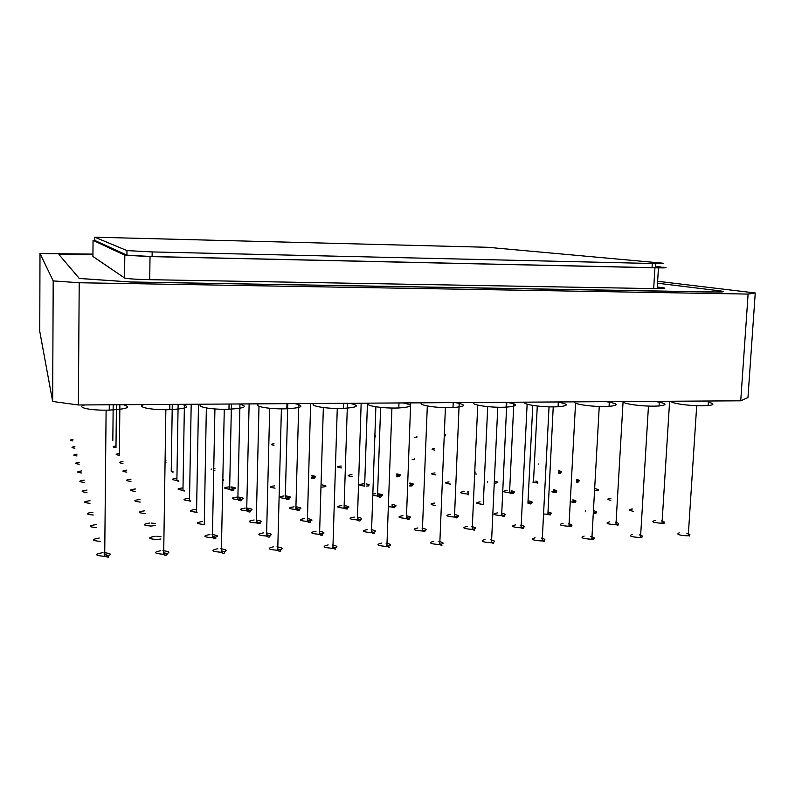 <?xml version="1.0" encoding="UTF-8"?>
<svg xmlns="http://www.w3.org/2000/svg" width="795" height="795" viewBox="0 0 795 795"><rect width="100%" height="100%" fill="white"/><g stroke="black" fill="none" stroke-linecap="round" stroke-linejoin="round"><path stroke-width="1.19" d="M92.955 254.122L39.998 253.506L53.195 280.893L79.212 282.752L748.105 294.08L755.25 292.967L657.634 281.291M92.955 254.738L58.989 254.559L79.291 278.469L130.43 282.016L712.807 292.053L723.619 291.646M39.998 253.506L39.75 331.346L52.659 401.475L78.367 404.973L740.731 400.809L747.956 397.589L755.25 292.967M53.195 280.893L52.659 401.475M79.212 282.752L78.367 404.973M748.105 294.08L740.731 400.809M58.989 254.589L79.291 278.429L130.43 281.967L718.779 292.043C724.533 291.924 725.129 291.566 720.558 290.96L657.515 283.229M92.936 256.437L124.567 277.982C127.101 278.777 135.478 279.343 149.718 279.681L657.187 288.665C665.167 288.655 666.906 288.317 662.394 287.661L657.286 287.005M94.804 240.199L93.065 240.358L92.916 256.487L124.567 277.982C127.101 278.777 135.478 279.343 149.718 279.681L657.187 288.665C665.167 288.655 666.906 288.317 662.394 287.661L657.286 287.045M93.065 240.358L124.815 255.195L150.026 256.596L658.449 267.875C666.439 267.945 668.168 267.736 663.636 267.249M660.804 266.971L655.507 266.454M671.437 401.246C669.658 403.135 688.838 405.997 702.512 405.798L708.146 405.569C714.476 404.854 714.546 403.721 708.365 402.181M623.578 401.545C621.243 403.463 639.995 406.354 653.987 406.156L659.055 405.977C668.217 404.884 666.717 403.343 654.533 401.356M574.725 401.853C571.814 403.79 590.129 406.722 604.448 406.523L609.059 406.374C619.335 405.301 618.421 403.731 606.327 401.654M524.849 402.171C521.341 404.128 539.189 407.09 553.837 406.891L558.08 406.772C569.359 405.718 569.041 404.108 557.106 401.962M473.919 402.489C469.785 404.466 487.146 407.467 502.142 407.269L506.077 407.169C518.29 406.126 518.549 404.496 506.862 402.28M421.897 402.817C417.107 404.824 433.961 407.865 449.314 407.656L453.001 407.567C466.079 406.533 466.933 404.874 455.545 402.608M368.751 403.144C363.285 405.182 379.593 408.262 395.324 408.044L398.802 407.974C412.714 406.941 414.165 405.261 403.135 402.936M314.452 403.492C308.281 405.549 324.012 408.67 340.121 408.451L343.42 408.382C358.157 407.358 360.215 405.649 349.581 403.264M258.941 403.84C252.045 405.927 267.18 409.087 283.686 408.859L286.826 408.799C302.368 407.775 305.041 406.046 294.856 403.612M202.198 404.198C194.527 406.305 209.035 409.505 225.949 409.286L228.96 409.226C245.307 408.203 248.616 406.444 238.917 403.959M229.04 405.689L229.03 406.285M144.183 404.556C135.707 406.702 149.549 409.942 166.89 409.713L169.782 409.663C186.924 408.63 190.909 406.851 181.727 404.327M84.836 404.933C75.525 407.1 88.662 410.389 106.441 410.16L109.243 410.111C127.19 409.077 131.861 407.269 123.235 404.695M487.623 247.285L94.824 237.208L126.981 250.594L152.173 251.936L655.686 263.562C663.785 263.652 665.564 263.473 661.043 263.016L487.623 247.285M660.794 267.11C665.316 267.597 663.527 267.806 655.438 267.726L152.103 256.556L126.932 255.155L94.804 240.438L94.824 237.208M150.026 256.596L149.718 279.681M124.815 255.195L124.567 277.982M654.931 267.806L653.679 288.625M679.218 532.849C675.989 534.26 678.493 535.244 686.731 535.8L688.251 535.671C690.875 535.075 690.428 534.29 686.89 533.336M655.13 520.437C650.757 521.649 652.824 522.593 661.331 523.239L662.016 523.209C665.485 522.712 665.306 521.947 661.47 520.934M632.462 508.979C628.01 509.496 628.378 510.281 633.555 511.364M610.908 498.346C606.893 498.723 606.853 499.399 610.789 500.393M595.495 490.704C599.49 490.346 599.529 489.7 595.604 488.766M576.435 481.293C580.38 480.945 580.41 480.329 576.534 479.455M576.415 481.531L577.637 482.197M558.597 472.469C562.482 472.141 562.512 471.564 558.686 470.739M538.265 464.002L538.811 464.071M632.184 534.449C628.418 535.88 630.743 536.883 639.17 537.47L640.522 537.37C643.592 536.734 643.195 535.909 639.319 534.886M584.146 536.098C579.903 537.529 582.059 538.553 590.615 539.179L591.848 539.09C595.346 538.414 594.978 537.539 590.774 536.476M535.095 537.788C530.404 539.229 532.392 540.272 541.057 540.928L542.19 540.848C546.095 540.123 545.768 539.199 541.206 538.096M485 539.507C479.882 540.968 481.7 542.031 490.455 542.707L491.499 542.637C495.822 541.852 495.514 540.888 490.595 539.745M433.832 541.276C428.296 542.746 429.936 543.83 438.77 544.525L439.754 544.466C444.484 543.611 444.206 542.607 438.9 541.445M439.754 544.376L440.937 545.131M381.56 543.074C375.608 544.565 377.078 545.668 385.982 546.384L386.897 546.334C392.074 545.4 391.806 544.346 386.092 543.184M386.907 546.086L388.387 547.169M328.156 544.913C321.786 546.423 323.078 547.546 332.032 548.282L332.906 548.232C338.541 547.218 338.282 546.125 332.141 544.972M273.579 546.791C266.792 548.321 267.905 549.464 276.899 550.219L277.733 550.18C283.845 549.057 283.596 547.934 276.988 546.811M217.8 548.719C210.586 550.269 211.51 551.432 220.543 552.207L221.338 552.167C227.956 550.945 227.718 549.782 220.613 548.699M160.759 550.687C153.127 552.257 153.842 553.439 162.915 554.234L163.681 554.194C170.836 552.853 170.597 551.67 162.975 550.647M102.446 552.694C94.367 554.294 94.873 555.496 103.976 556.311L104.711 556.271C112.443 554.811 112.204 553.598 104.016 552.644M445.687 434.646L444.286 434.855M444.256 435.501L445.637 435.839M375.598 435.541L374.872 435.61M374.833 436.713L375.558 436.833M72.941 439.466C69.523 439.973 69.523 440.47 72.941 440.947M165.986 460.792L165.092 460.852M165.062 462.591L165.956 462.66M122.967 461.537C118.256 462.173 118.256 462.799 122.947 463.425M79.212 462.302C74.521 462.968 74.511 463.604 79.202 464.201M585.547 510.638L585.488 511.761M593.308 512.924C597.582 512.487 597.621 511.732 593.438 510.658M543.561 514.017L547.884 514.276C552.475 513.789 552.515 513.004 548.013 511.901M547.884 514.285L549.295 514.882M497.372 512.914C491.727 513.997 493.089 514.912 501.476 515.657L501.635 515.647C506.495 515.11 506.534 514.295 501.754 513.182M501.645 515.577L503.334 516.402M450.596 514.276C444.693 515.379 445.945 516.303 454.342 517.048L454.492 517.048C459.629 516.462 459.669 515.607 454.601 514.484M454.492 516.909L456.37 517.903M402.916 515.657C396.745 516.78 397.868 517.724 406.275 518.479L406.414 518.479C411.87 517.823 411.899 516.939 406.513 515.816M354.292 517.078C347.842 518.221 348.826 519.175 357.253 519.94L357.382 519.93C363.166 519.215 363.196 518.3 357.472 517.187M304.704 518.519C297.966 519.682 298.811 520.645 307.248 521.421L307.367 521.421C313.498 520.626 313.528 519.682 307.446 518.588M254.122 519.99C247.076 521.172 247.782 522.156 256.219 522.931L256.338 522.931C262.847 522.057 262.877 521.093 256.407 520.029M202.506 521.49C195.163 522.693 195.709 523.696 204.156 524.481L204.265 524.481M149.838 523.021C142.166 524.253 142.553 525.256 151.01 526.061M151.11 526.052L155.333 525.495M155.363 523.547L151.159 523.021M96.086 524.591C88.076 525.833 88.295 526.866 96.752 527.671M274.027 443.749C270.439 444.176 270.429 444.683 273.997 445.27M115.99 446.015C112.204 446.552 112.204 447.078 115.981 447.615L116.428 404.734M74.889 446.611C71.083 447.168 71.083 447.704 74.879 448.221M434.686 448.579C431.168 448.917 431.148 449.423 434.627 450.079M119.359 453.538C115.136 454.114 115.136 454.69 119.349 455.277L119.886 404.715M76.976 454.213C72.752 454.82 72.743 455.406 76.966 455.962M570.263 501.903L571.744 501.973M572.758 501.963C577.031 501.546 577.061 500.83 572.867 499.826M572.748 502.092L574.05 502.688M528.874 502.152C532.471 503.652 532.441 504.119 528.784 503.533L527.93 503.165L528.824 503.165C533.336 502.708 533.365 501.963 528.933 500.939M528.814 503.215L530.335 503.98M480.101 501.844C474.645 502.748 475.698 503.593 483.271 504.388L487.703 406.623M434.865 503.046C429.658 503.652 429.797 504.477 435.292 505.501M388.338 506.713L391.359 506.902M392.024 506.892C397.351 506.286 397.381 505.461 392.114 504.418M341.82 505.531C335.619 506.514 336.374 507.399 344.066 508.194L344.682 508.184C350.317 507.508 350.347 506.663 344.762 505.63M293.961 506.812C287.502 507.816 288.128 508.711 295.849 509.506L296.426 509.496C302.398 508.76 302.418 507.886 296.495 506.872M245.178 508.114C238.44 509.138 238.947 510.052 246.679 510.847L247.225 510.837C253.545 510.032 253.575 509.138 247.285 508.154M195.441 509.446C188.425 510.489 188.793 511.414 196.544 512.219L197.061 512.209M144.72 510.797C137.416 511.861 137.644 512.805 145.405 513.61M92.995 512.189C85.383 513.272 85.463 514.216 93.234 515.041M341.254 466.019C336.295 466.526 336.355 467.162 341.423 467.947M214.928 468.404L213.756 468.474M211.222 468.98L211.202 469.746M213.726 470.322L214.889 470.411M172.962 472.339L171.233 471.266L173.032 471.296M126.832 470.074C121.585 470.759 121.575 471.445 126.812 472.121M81.617 470.928C76.4 471.664 76.4 472.349 81.607 472.995M537.857 483.092L533.475 482.158L535.82 482.227M532.849 482.108L533.475 482.128M487.653 481.472L487.623 482.118M494.252 483.171L494.52 483.171C498.882 482.754 498.912 482.098 494.609 481.204M449.036 481.919C444.017 482.555 444.534 483.281 450.596 484.105M409.733 485.119C414.563 484.622 414.592 483.916 409.813 483.012M363.394 483.847C357.949 484.533 358.356 485.288 364.627 486.103L367.449 403.154M366.217 486.113L369.009 485.825M369.059 484.443L366.286 483.956M321.925 487.136C327.292 486.54 327.311 485.795 321.985 484.91M274.702 485.844C268.899 486.53 269.028 487.295 275.08 488.15M229.685 486.858L229.159 486.868C223.027 487.623 223.186 488.408 229.636 489.213L230.938 489.223C236.91 488.518 236.92 487.742 230.987 486.888M182.999 487.901L182.79 487.911C176.42 488.687 176.47 489.482 182.959 490.296L184.192 490.296M135.448 488.975C128.939 489.79 128.929 490.595 135.418 491.39M86.993 490.068C80.573 490.942 80.563 491.757 86.973 492.503M475.519 472.101L474.744 472.131M474.675 473.84L476.473 474.059M435.014 472.936C430.224 473.462 430.532 474.128 435.918 474.943M396.775 475.877C401.515 475.41 401.535 474.744 396.844 473.899M351.956 474.645C346.759 475.231 346.978 475.917 352.622 476.722M311.69 477.666C316.927 477.109 316.957 476.414 311.749 475.579M222.829 479.524L223.624 479.514M176.917 478.242C171.034 478.948 171.024 479.683 176.888 480.448L178.418 480.468M130.986 479.196C125.133 479.951 125.123 480.687 130.956 481.422M84.2 480.17C78.417 480.965 78.407 481.72 84.191 482.406M609.556 521.878C604.836 523.11 606.754 524.054 615.33 524.73L615.936 524.7C619.742 524.173 619.583 523.368 615.479 522.305M563.069 523.348C558.01 524.591 559.799 525.555 568.425 526.25L568.962 526.22C573.096 525.644 572.966 524.809 568.564 523.716M515.647 524.849C510.261 526.111 511.91 527.085 520.576 527.791L521.063 527.771C525.535 527.145 525.416 526.27 520.705 525.147M521.202 527.84L522.037 528.228M467.261 526.389C461.547 527.651 463.058 528.645 471.763 529.371L472.21 529.351C477.02 528.675 476.921 527.761 471.882 526.618M472.21 529.261L473.671 530.056M417.892 527.95C411.85 529.231 413.211 530.245 421.946 530.981L422.364 530.961C427.541 530.215 427.442 529.271 422.066 528.128M422.374 530.762L424.073 531.805M367.499 529.549C361.139 530.851 362.341 531.875 371.106 532.62L371.494 532.61C377.049 531.795 376.949 530.812 371.205 529.669M371.503 532.312L373.372 533.544M316.072 531.179C309.364 532.501 310.408 533.544 319.202 534.3L319.56 534.29C325.523 533.395 325.423 532.382 319.292 531.249M263.562 532.839C256.507 534.18 257.391 535.244 266.196 536.019L266.544 535.999C272.923 535.015 272.834 533.972 266.275 532.869M209.94 534.538C202.536 535.9 203.242 536.973 212.066 537.768L212.394 537.758C219.221 536.675 219.142 535.601 212.126 534.538M155.174 536.267C147.403 537.659 147.93 538.752 156.764 539.557M157.082 539.547L160.938 539M160.968 536.774L156.814 536.257M99.226 538.046C91.067 539.457 91.415 540.56 100.259 541.385M553.708 490.654C557.096 492.234 557.056 492.801 553.578 492.363L551.919 491.727L553.658 491.757C557.861 491.36 557.901 490.684 553.757 489.74M553.648 491.906L554.999 492.622M507.061 490.485C502.023 491.201 502.847 491.976 509.545 492.811L511.076 492.821C515.508 492.383 515.548 491.688 511.175 490.734M464.032 491.539C458.785 492.294 459.56 493.079 466.357 493.904M467.728 493.904L468.682 493.854M468.772 491.886L467.818 491.737M375.637 493.705L372.835 494.003M372.785 495.504L378.659 496.13C383.866 495.563 383.896 494.788 378.738 493.824M283.984 495.951C277.813 496.805 278.24 497.64 285.276 498.455L286.279 498.445C292.093 497.759 292.113 496.945 286.339 496M236.88 497.104C230.451 497.988 230.769 498.833 237.844 499.638L238.778 499.638C244.93 498.882 244.939 498.048 238.838 497.133M188.882 498.286C182.194 499.19 182.403 500.045 189.498 500.85L190.393 500.85M139.98 499.479C133.023 500.403 133.103 501.277 140.218 502.092M90.004 500.711C82.889 501.665 82.889 502.549 89.984 503.344M126.981 250.594L126.932 255.155M152.173 251.936L152.103 256.556M652.288 263.503L652.039 267.667M658.449 267.875L657.187 288.665M708.444 401.018L708.146 405.569M688.271 535.333C690.11 536.118 690.1 536.228 688.251 535.671L696.698 405.708M662.056 522.524C664.769 523.676 664.749 523.905 662.016 523.209L669.619 401.256M576.504 480.041C579.754 481.522 579.684 482.197 576.305 482.058M558.666 471.077C561.747 472.687 561.658 473.452 558.418 473.363M659.343 401.326L659.055 405.977M640.551 536.973C642.549 537.867 642.549 537.996 640.522 537.37L648.462 406.076M609.328 401.634L609.059 406.374M591.878 538.622C594.173 539.735 594.163 539.885 591.848 539.09L599.251 406.454M558.329 401.962L558.08 406.772M542.22 540.282C544.813 541.663 544.804 541.852 542.19 540.848L549.037 406.831M506.316 402.28L506.077 407.169M491.529 541.971C494.222 543.621 494.212 543.85 491.499 542.637L497.769 407.219M453.21 402.618L453.001 407.567M439.784 543.671C442.706 545.549 442.696 545.807 439.754 544.466L445.409 407.626M398.981 402.956L398.802 407.974M386.927 545.41C390.097 547.487 390.077 547.795 386.897 546.334L391.925 408.024M343.589 403.303L343.42 408.382M332.936 547.169C336.355 549.415 336.345 549.772 332.906 548.232L337.269 408.441M286.965 403.661L286.826 408.799M277.763 548.967C283.577 550.776 279.284 552.346 277.733 550.18L281.4 408.859M229.069 404.029L228.96 409.226M221.368 550.776C227.549 552.485 223.097 554.652 221.338 552.167L224.279 409.286M169.872 404.397L169.782 409.663M163.7 552.595C170.895 554.721 164.366 556.51 163.681 554.194L165.857 409.723M109.293 404.774L109.243 410.111M104.006 553.956C107.176 554.85 108.577 555.953 108.19 557.265L104.711 556.271L106.103 410.16M416.57 436.425C417.614 437.111 416.858 437.518 414.304 437.657M112.83 440.41L113.188 404.754M414.374 458.268C415.407 459.132 414.672 459.53 412.188 459.47M593.368 512C596.797 513.451 596.777 513.789 593.308 513.033M553.231 406.891L547.884 514.355C551.511 515.269 551.531 514.931 547.934 513.322M506.812 402.28L501.635 515.736C505.302 516.79 505.322 516.432 501.685 514.663M459.222 402.578L454.482 517.128C458.278 518.27 458.288 517.893 454.531 516.005M410.677 402.886L406.414 518.559C408.352 520.308 411.86 519.046 406.454 517.346M361.159 403.194L357.382 520.019C359.459 522.007 362.957 520.327 357.422 518.698M310.626 403.512L307.367 521.5C309.533 523.696 313.16 521.679 307.407 520.049M259.001 406.315L256.219 522.931L260.094 523.507L256.378 521.381M206.352 407.964L204.265 524.571M572.807 500.959C576.315 502.38 576.286 502.838 572.718 502.341M527.93 503.165L532.779 405.42M392.064 505.719C395.701 507.627 395.681 508.154 391.995 507.28M347.435 403.284L344.066 508.194L344.662 508.571C348.498 509.506 348.518 508.939 344.722 506.892M298.761 403.592L295.849 509.506L296.406 509.893C300.44 510.877 300.46 510.261 296.465 508.055M249.133 403.9L246.679 510.847L247.205 511.235C249.541 512.358 250.644 512.228 250.524 510.837L247.265 509.197M198.502 404.218L196.544 512.219L197.051 512.606M171.233 471.266L172.277 404.387M533.475 482.158L537.281 406.016M535.89 480.995L537.897 482.187M409.783 483.797C413.112 485.497 413.062 486.202 409.634 485.914M231.444 404.009L229.636 489.213L230.878 490.048C237.109 491.131 232.021 487.852 230.977 487.246M184.41 404.307L182.959 490.296L184.152 491.131M396.824 474.377C400.203 475.947 400.143 476.752 396.645 476.801M311.739 475.917C315.168 477.904 315.118 478.809 311.58 478.6M222.819 480.11L223.544 480.468M178.12 404.347L176.888 480.448L178.358 481.432M615.976 523.994C618.828 525.197 618.818 525.435 615.936 524.7L623.081 401.555M569.001 525.485C572.062 526.856 572.052 527.105 568.962 526.22L575.55 403.174M521.103 526.976C524.362 528.596 524.342 528.864 521.063 527.771L527.125 404.208M472.25 528.476C475.46 530.295 475.45 530.593 472.21 529.351L477.725 405.122M422.403 529.997C425.802 532.024 425.792 532.342 422.364 530.961L427.312 405.977M371.523 531.537C375.121 533.703 375.111 534.061 371.494 532.61L375.876 406.782M319.6 533.087C325.344 534.796 321.418 536.426 319.56 534.29L323.346 407.547M266.573 534.647C273.291 536.804 267.925 538.126 266.544 535.999L269.714 408.272M212.424 536.198C214.6 536.675 215.723 537.49 215.793 538.662L212.394 537.758L214.928 408.948M513.868 402.24L509.545 492.811L510.996 493.427C514.554 493.914 514.604 493.347 511.125 491.717M467.778 492.781L468.712 493.238M468.643 494.808L467.659 494.52M380.636 407.378L377.506 496.14L378.599 496.756C380.745 498.097 383.16 496.229 378.708 494.858M287.79 403.661L285.276 498.455L286.23 499.081C289.38 500.651 290.692 498.266 286.319 496.875M239.951 403.959L237.844 499.638L238.748 500.274C240.994 501.168 241.998 500.92 241.74 499.518L238.818 497.839M191.188 404.267L189.498 500.85L190.363 501.496M655.686 263.562L655.438 267.726"/></g></svg>
